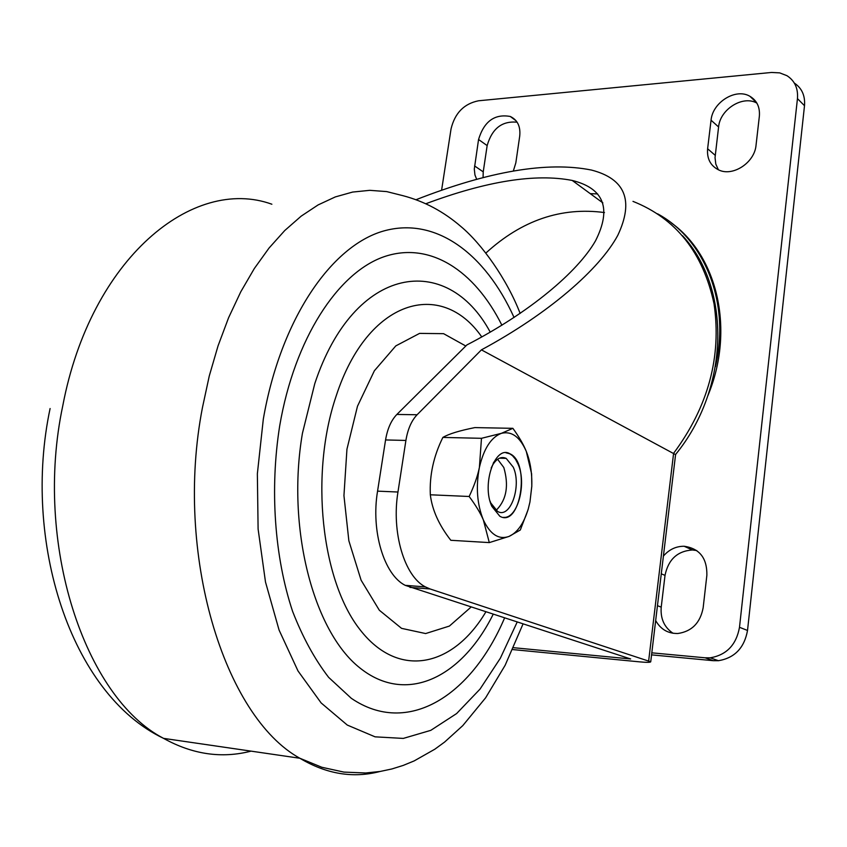 <?xml version="1.0" encoding="UTF-8"?>
<svg xmlns="http://www.w3.org/2000/svg" width="847" height="847" viewBox="0 0 847 847"><rect width="100%" height="100%" fill="white"/><g stroke="black" fill="none" stroke-linecap="round" stroke-linejoin="round"><path stroke-width="1.27" d="M512.7 649.564L639.57 661.856C646.748 662.523 650.464 662.492 650.729 661.782L675.567 454.68M416.057 199.712C489.058 171.126 547.522 161.237 591.45 170.056C625.34 178.855 634.128 200.591 617.823 235.275C599.57 269.219 548.951 313.432 481.424 349.864L675.578 454.627M604.451 212.555C561.233 206.816 521.72 220.305 485.913 253.02M513.536 647.701L630.655 658.966L405.194 585.341C384.051 574.838 370.838 531.122 377.561 491.144L385.565 439.942C387.45 428.773 391.208 420.281 396.872 414.448L417.105 414.755C411.494 420.631 407.756 429.185 405.904 440.44L397.963 492.022C391.303 532.318 404.421 576.352 425.385 586.897L405.194 585.341M425.84 203.746C486.633 181.078 535.42 173.307 572.212 180.443C604.027 188.373 611.809 208.468 595.557 240.749C577.59 272.215 529.206 312.755 466.888 344.93L396.872 414.448M409.969 587.405L430.117 588.972L425.385 586.897M481.424 349.864L417.105 414.755M430.117 588.972L650.729 661.782M671.427 222.962C717.695 256.239 735.037 330.182 707.954 395.507M657.579 213.815C704.736 239.193 730.506 302.623 715.429 366.709M489.99 500.937L490.794 502.991L497.591 511.408C510.37 519.275 521.953 485.924 513.271 467.184L506.188 458.386C501.276 456.215 496.808 458.365 492.763 464.844L491.175 468.01M505.924 452.774L509.735 453.78L512.477 455.675L515.548 459.318L518.089 464.177C526.982 483.669 517.591 518.946 503.647 517.348M491.853 506.368L499.815 516.236C520.407 528.401 530.773 462.663 509.905 453.78C495.209 444.654 481.318 484.188 491.853 506.368M528.136 509.333C523.764 523.562 517.39 532.604 509.005 536.437L489.301 542.599L483.351 519.942C477.052 504.283 475.728 486.76 479.402 467.385C483.806 448.603 491.144 437.253 501.392 433.336L512.88 428.328C519.116 436.936 523.584 444.622 526.283 451.387C519.931 436.851 511.63 430.837 501.392 433.336L481.477 438.312L479.402 467.385C477.655 476.035 474.235 485.733 469.164 496.49C475.718 505.278 480.45 513.091 483.351 519.942C490.244 534.478 498.798 539.984 509.005 536.437L520.323 529.989L528.105 509.608L529.957 501.964L531.8 486.305L531.62 473.865L526.283 451.387C530.338 461.573 532.17 473.208 531.778 486.294L529.957 501.964L528.105 509.608M512.88 428.328L474.849 427.597C459.402 430.668 448.751 433.95 442.875 437.423C433.611 456.12 429.429 475.241 430.329 494.786C432.161 509.968 438.99 525.14 450.816 540.291L489.301 542.599M481.477 438.312L442.875 437.423M469.164 496.49L430.329 494.786M497.602 459.254L503.817 467.523C508.899 485.162 506.633 499.137 497.02 509.439L495.791 510.19M476.66 179.268L474.945 174.937L474.299 169.04L478.555 139.501C484.071 121.343 494.648 113.657 510.286 116.473C517.549 119.967 520.693 126.51 519.719 136.092L515.823 162.889L513.324 171.02M483.055 177.584L483.235 171.867L487.152 145.599C492.054 128.543 502.038 120.75 517.125 122.212M661.274 573.811L665.022 575.367L661.221 607.13C660.311 618.596 664.249 627.309 673.047 633.281M663.402 556.077C669.13 549.481 676.054 546.209 684.164 546.262C699.569 548.475 707.139 558.12 706.874 575.208L703.158 607.765C700.278 622.863 691.851 631.438 677.896 633.492C668.071 633.672 660.66 629.363 655.673 620.565M665.022 575.367C668.304 559.475 677.431 551.016 692.391 549.978L696.753 550.55M718.394 169.802L715.8 164.085L715.037 157.584L718.595 126.965C720.024 109.348 742.798 94.98 756.858 103.101M707.616 148.765L711.057 120.221C712.528 102.286 735.895 87.749 749.944 96.314C756.943 100.539 760.077 107.167 759.357 116.219L756.043 145.197C754.666 162.719 732.655 177.044 718.552 169.866C710.453 165.716 706.811 158.675 707.616 148.765L715.207 155.319M651.798 652.825L705.106 657.801L713.354 660.692L718.468 660.713C734.667 657.96 744.354 647.881 747.52 630.454L804.502 105.706C805.275 95.7 801.887 88.152 794.338 83.08M441.605 190.141L451.038 128.945C454.839 113.106 463.997 103.726 478.534 100.782L771.479 72.461L779.685 72.874L786.958 75.69C794.751 80.74 798.245 88.384 797.451 98.623L739.495 627.299C736.297 644.863 726.535 655.027 710.241 657.812L705.106 657.801M651.555 654.869L713.354 660.692M271.876 204.222C193.137 175.689 90.809 258.081 62.784 405.734C33.467 543.446 84.615 697.515 163.577 738.372C192.565 754.455 221.723 758.711 251.051 751.141M520.143 313.432C506.972 279.171 481.678 243.788 460.969 226.562C443.606 211.581 424.326 201.311 403.13 195.731L386.687 191.591L369.79 190.331L352.617 192.068L335.327 196.917L318.112 204.921L301.193 216.133L284.772 230.511L269.071 248.012L254.333 268.51L240.77 291.813L228.605 317.699L218.05 345.862L209.273 375.973L202.444 407.629C174.122 553.514 223.926 716.393 299.849 758.256C326.466 774.116 353.199 778.52 380.081 771.469M514.055 317.498C485.267 253.677 435.676 216.123 383.299 231.093C331.166 246.064 280.59 319.277 263.322 419.053L257.361 473.759L258.102 529.026L265.492 582.016L279.076 630.062L297.996 670.94L321.151 702.957L347.281 725.064L375.073 736.837L403.288 738.415L430.795 730.347L456.639 713.545L480.037 689.098L500.355 658.214L517.136 622.153M501.9 325.227C474.638 270.532 429.725 240.844 383.68 256.853C337.837 272.925 294.608 338.567 279.711 425.745C269.685 489.068 274.513 557.135 292.617 611.407C302.665 637.23 314.671 659.22 328.636 677.356L351.272 698.277C407.651 736.869 471.472 695.789 504.537 618.066M490.254 332.172C447.025 251.771 354.268 264.349 314.788 383.606L302.432 433.293C286.339 527.501 313.252 631.206 359.827 667.891C406.338 705.276 461.774 677.494 493.134 614.371M481.795 336.968C441.319 278.578 367.566 298.959 336.132 396.131C309.674 473.854 321.257 580.904 360.197 629.914C398.905 679.633 453.346 666.716 485.786 611.989M470.943 607.172L449.397 626.071L425.639 633.556L401.563 628.358L379.329 610.232L361.108 580.216L348.858 540.788L343.946 495.622L346.942 449.217L357.487 406.221L374.385 370.753L395.803 345.894L419.583 333.39L443.574 333.665L465.797 346.01M648.675 660.702L673.598 453.314C708.261 406.592 721.739 356.746 714.042 303.787C703.021 252.628 676.001 218.494 632.984 201.374M597.643 193.931L590.253 193.656M377.561 491.144L397.963 492.022M385.565 439.942L405.904 440.44M474.574 165.927L483.235 171.867M478.555 139.501L487.152 145.599M657.452 605.69L661.221 607.13M711.057 120.221L718.595 126.965M797.451 98.623L804.502 105.706M739.495 627.299L747.52 630.454M522.991 624.048L505.13 665.308L485.606 697.833L462.769 725.635L444.569 742.099L434.818 749.214L414.141 760.924L403.204 765.423L391.896 768.96L380.218 771.448L365.713 772.983L343.956 772.104L321.807 767.266L299.849 758.256L163.577 738.372C70.079 693.926 22.043 540.365 50.1 408.529M675.535 454.543C729.638 388.614 731.596 288.372 682.534 235.72M572.212 180.443L602.863 202.878M506.188 458.386L499.508 458.185M492.763 464.844L493.695 462.229M510.286 116.473L516.141 120.835M684.164 546.262L692.391 549.978M749.944 96.314L756.636 102.72M710.241 657.812L718.468 660.713"/></g></svg>
